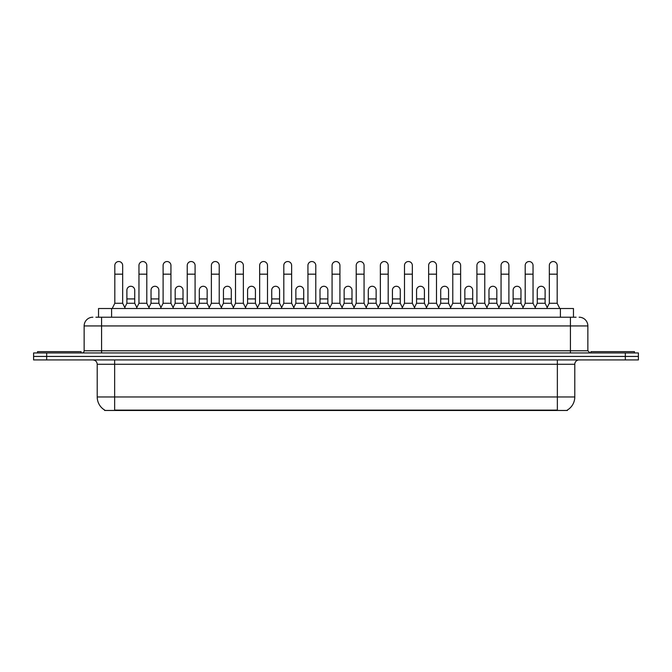 <?xml version="1.0" encoding="UTF-8"?>
<svg xmlns="http://www.w3.org/2000/svg" width="672" height="672" viewBox="0 0 672 672"><rect width="100%" height="100%" fill="white"/><g stroke="black" fill="none" stroke-linecap="round" stroke-linejoin="round"><path stroke-width="1.01" d="M98.532 317.218L98.532 308.507L573.468 308.507L573.468 317.218M567.378 410.038L567.378 410.466L104.622 410.466L104.622 410.038M104.756 410.113A15.254 15.254 0 0 1 97.213 396.959L114.643 396.959L114.643 410.113L557.357 410.113L557.357 396.959L574.787 396.959L574.787 364.283A4.36 4.36 0 0 1 579.138 359.923M97.213 396.959L97.213 364.283C96.961 361.637 95.508 360.184 92.862 359.923M567.244 410.113A15.254 15.254 0 0 0 574.787 396.959M46.67 352.951L638.4 352.951L638.4 356.437L33.6 356.437L33.6 359.923L46.67 359.923L46.67 356.437L33.6 356.437L33.6 352.951L46.67 352.951L46.67 356.437L638.4 356.437L638.4 359.923L46.67 359.923M96.113 317.218L576.089 317.218M95.911 317.218L101.573 317.218L101.573 325.937L84.143 325.937L84.143 350.776A2.176 2.176 0 0 1 81.967 352.951M92.862 317.218A8.711 8.711 0 0 0 84.143 325.937M579.138 317.218A8.711 8.711 0 0 1 587.857 325.937L587.857 350.776L590.033 352.951M112.207 308.507L114.82 303.274L122.665 303.274L125.278 308.507M122.665 303.274L122.665 265.457A3.923 3.923 0 0 0 118.742 261.534A3.923 3.923 0 0 1 118.986 261.542M114.82 303.274L114.82 274.168L122.665 274.168M114.82 274.168L114.82 265.457A3.923 3.923 0 0 1 118.742 261.534M124.774 307.499L126.89 303.274L134.736 303.274L136.844 307.499M134.736 303.274L134.736 290.203A3.923 3.923 0 0 0 131.057 286.289A3.923 3.923 0 0 1 134.736 290.203M126.89 303.274L126.89 298.922L134.736 298.922M126.89 298.922L126.89 290.203A3.923 3.923 0 0 1 131.057 286.289M136.349 308.507L138.961 303.274L146.807 303.274L149.419 308.507M146.807 303.274L146.807 265.457A3.923 3.923 0 0 0 142.884 261.534A3.923 3.923 0 0 1 143.128 261.542M138.961 303.274L138.961 274.168L146.807 274.168M138.961 274.168L138.961 265.457A3.923 3.923 0 0 1 142.884 261.534M160.482 308.507L163.103 303.274L170.94 303.274L173.561 308.507M170.94 303.274L170.94 265.457A3.923 3.923 0 0 0 167.026 261.534A3.923 3.923 0 0 1 167.269 261.542M163.103 303.274L163.103 274.168L170.94 274.168M163.103 274.168L163.103 265.457A3.923 3.923 0 0 1 167.026 261.534M184.624 308.507L187.236 303.274L195.082 303.274L197.694 308.507M195.082 303.274L195.082 265.457A3.923 3.923 0 0 0 191.159 261.534A3.923 3.923 0 0 1 191.411 261.542M187.236 303.274L187.236 274.168L195.082 274.168M187.236 274.168L187.236 265.457A3.923 3.923 0 0 1 191.159 261.534M208.765 308.507L211.378 303.274L219.223 303.274L221.836 308.507M219.223 303.274L219.223 265.457A3.923 3.923 0 0 0 215.3 261.534A3.923 3.923 0 0 1 215.544 261.542M211.378 303.274L211.378 274.168L219.223 274.168M211.378 274.168L211.378 265.457A3.923 3.923 0 0 1 215.3 261.534M148.915 307.499L151.032 303.274L158.878 303.274L160.986 307.499M158.878 303.274L158.878 290.203A3.923 3.923 0 0 0 155.198 286.289A3.923 3.923 0 0 1 158.878 290.203M151.032 303.274L151.032 298.922L158.878 298.922M151.032 298.922L151.032 290.203A3.923 3.923 0 0 1 155.198 286.289M173.057 307.499L175.174 303.274L183.011 303.274L185.128 307.499M183.011 303.274L183.011 290.203A3.923 3.923 0 0 0 179.34 286.289A3.923 3.923 0 0 1 183.011 290.203M175.174 303.274L175.174 298.922L183.011 298.922M175.174 298.922L175.174 290.203A3.923 3.923 0 0 1 179.34 286.289M197.198 307.499L199.307 303.274L207.152 303.274L209.269 307.499M207.152 303.274L207.152 290.203A3.923 3.923 0 0 0 203.482 286.289A3.923 3.923 0 0 1 207.152 290.203M199.307 303.274L199.307 298.922L207.152 298.922M199.307 298.922L199.307 290.203A3.923 3.923 0 0 1 203.482 286.289M81.094 352.951L81.094 351.641L37.523 351.641L37.523 352.951M634.477 352.951L634.477 351.641L590.906 351.641L590.906 352.951M232.907 308.507L235.519 303.274L243.365 303.274L245.977 308.507M243.365 303.274L243.365 265.457A3.923 3.923 0 0 0 239.442 261.534A3.923 3.923 0 0 1 239.686 261.542M235.519 303.274L235.519 274.168L243.365 274.168M235.519 274.168L235.519 265.457A3.923 3.923 0 0 1 239.442 261.534M257.048 308.507L259.661 303.274L267.506 303.274L270.119 308.507M267.506 303.274L267.506 265.457A3.923 3.923 0 0 0 263.584 261.534A3.923 3.923 0 0 1 263.827 261.542M259.661 303.274L259.661 274.168L267.506 274.168M259.661 274.168L259.661 265.457A3.923 3.923 0 0 1 263.584 261.534M281.182 308.507L283.802 303.274L291.64 303.274L294.26 308.507M291.64 303.274L291.64 265.457A3.923 3.923 0 0 0 287.717 261.534A3.923 3.923 0 0 1 287.969 261.542M283.802 303.274L283.802 274.168L291.64 274.168M283.802 274.168L283.802 265.457A3.923 3.923 0 0 1 287.717 261.534M221.34 307.499L223.448 303.274L231.294 303.274L233.402 307.499M231.294 303.274L231.294 290.203A3.923 3.923 0 0 0 227.615 286.289A3.923 3.923 0 0 1 231.294 290.203M223.448 303.274L223.448 298.922L231.294 298.922M223.448 298.922L223.448 290.203A3.923 3.923 0 0 1 227.615 286.289M245.473 307.499L247.59 303.274L255.436 303.274L257.544 307.499M255.436 303.274L255.436 290.203A3.923 3.923 0 0 0 251.756 286.289A3.923 3.923 0 0 1 255.436 290.203M247.59 303.274L247.59 298.922L255.436 298.922M247.59 298.922L247.59 290.203A3.923 3.923 0 0 1 251.756 286.289M269.615 307.499L271.732 303.274L279.569 303.274L281.686 307.499M279.569 303.274L279.569 290.203A3.923 3.923 0 0 0 275.898 286.289A3.923 3.923 0 0 1 279.569 290.203M271.732 303.274L271.732 298.922L279.569 298.922M271.732 298.922L271.732 290.203A3.923 3.923 0 0 1 275.898 286.289M305.323 308.507L307.936 303.274L315.781 303.274L318.394 308.507M315.781 303.274L315.781 265.457A3.923 3.923 0 0 0 311.858 261.534A3.923 3.923 0 0 1 312.11 261.542M307.936 303.274L307.936 274.168L315.781 274.168M307.936 274.168L307.936 265.457A3.923 3.923 0 0 1 311.858 261.534M329.465 308.507L332.077 303.274L339.923 303.274L342.535 308.507M339.923 303.274L339.923 265.457A3.923 3.923 0 0 0 336 261.534A3.923 3.923 0 0 1 336.244 261.542M332.077 303.274L332.077 274.168L339.923 274.168M332.077 274.168L332.077 265.457A3.923 3.923 0 0 1 336 261.534M353.606 308.507L356.219 303.274L364.064 303.274L366.677 308.507M364.064 303.274L364.064 265.457A3.923 3.923 0 0 0 360.142 261.534A3.923 3.923 0 0 1 360.385 261.542M356.219 303.274L356.219 274.168L364.064 274.168M356.219 274.168L356.219 265.457A3.923 3.923 0 0 1 360.142 261.534M377.74 308.507L380.36 303.274L388.198 303.274L390.818 308.507M388.198 303.274L388.198 265.457A3.923 3.923 0 0 0 384.283 261.534A3.923 3.923 0 0 1 384.527 261.542M380.36 303.274L380.36 274.168L388.198 274.168M380.36 274.168L380.36 265.457A3.923 3.923 0 0 1 384.283 261.534M401.881 308.507L404.494 303.274L412.339 303.274L414.952 308.507M412.339 303.274L412.339 265.457A3.923 3.923 0 0 0 408.416 261.534A3.923 3.923 0 0 1 408.668 261.542M404.494 303.274L404.494 274.168L412.339 274.168M404.494 274.168L404.494 265.457A3.923 3.923 0 0 1 408.416 261.534M293.756 307.499L295.865 303.274L303.71 303.274L305.827 307.499M303.71 303.274L303.71 290.203A3.923 3.923 0 0 0 300.04 286.289A3.923 3.923 0 0 1 303.71 290.203M295.865 303.274L295.865 298.922L303.71 298.922M295.865 298.922L295.865 290.203A3.923 3.923 0 0 1 300.04 286.289M317.898 307.499L320.006 303.274L327.852 303.274L329.969 307.499M327.852 303.274L327.852 290.203A3.923 3.923 0 0 0 324.173 286.289A3.923 3.923 0 0 1 327.852 290.203M320.006 303.274L320.006 298.922L327.852 298.922M320.006 298.922L320.006 290.203A3.923 3.923 0 0 1 324.173 286.289M342.031 307.499L344.148 303.274L351.994 303.274L354.102 307.499M351.994 303.274L351.994 290.203A3.923 3.923 0 0 0 348.314 286.289A3.923 3.923 0 0 1 351.994 290.203M344.148 303.274L344.148 298.922L351.994 298.922M344.148 298.922L344.148 290.203A3.923 3.923 0 0 1 348.314 286.289M366.173 307.499L368.29 303.274L376.135 303.274L378.244 307.499M376.135 303.274L376.135 290.203A3.923 3.923 0 0 0 372.456 286.289A3.923 3.923 0 0 1 376.135 290.203M368.29 303.274L368.29 298.922L376.135 298.922M368.29 298.922L368.29 290.203A3.923 3.923 0 0 1 372.456 286.289M390.314 307.499L392.431 303.274L400.268 303.274L402.385 307.499M400.268 303.274L400.268 290.203A3.923 3.923 0 0 0 396.598 286.289A3.923 3.923 0 0 1 400.268 290.203M392.431 303.274L392.431 298.922L400.268 298.922M392.431 298.922L392.431 290.203A3.923 3.923 0 0 1 396.598 286.289M426.023 308.507L428.635 303.274L436.481 303.274L439.093 308.507M436.481 303.274L436.481 265.457A3.923 3.923 0 0 0 432.558 261.534A3.923 3.923 0 0 1 432.802 261.542M428.635 303.274L428.635 274.168L436.481 274.168M428.635 274.168L428.635 265.457A3.923 3.923 0 0 1 432.558 261.534M450.164 308.507L452.777 303.274L460.622 303.274L463.235 308.507M460.622 303.274L460.622 265.457A3.923 3.923 0 0 0 456.7 261.534A3.923 3.923 0 0 1 456.943 261.542M452.777 303.274L452.777 274.168L460.622 274.168M452.777 274.168L452.777 265.457A3.923 3.923 0 0 1 456.7 261.534M474.306 308.507L476.918 303.274L484.764 303.274L487.376 308.507M484.764 303.274L484.764 265.457A3.923 3.923 0 0 0 480.841 261.534A3.923 3.923 0 0 1 481.085 261.542M476.918 303.274L476.918 274.168L484.764 274.168M476.918 274.168L476.918 265.457A3.923 3.923 0 0 1 480.841 261.534M498.439 308.507L501.06 303.274L508.897 303.274L511.518 308.507M508.897 303.274L508.897 265.457A3.923 3.923 0 0 0 504.974 261.534A3.923 3.923 0 0 1 505.226 261.542M501.06 303.274L501.06 274.168L508.897 274.168M501.06 274.168L501.06 265.457A3.923 3.923 0 0 1 504.974 261.534M522.581 308.507L525.193 303.274L533.039 303.274L535.651 308.507M533.039 303.274L533.039 265.457A3.923 3.923 0 0 0 529.116 261.534A3.923 3.923 0 0 1 529.368 261.542M525.193 303.274L525.193 274.168L533.039 274.168M525.193 274.168L525.193 265.457A3.923 3.923 0 0 1 529.116 261.534M546.722 308.507L549.335 303.274L557.18 303.274L559.793 308.507M557.18 303.274L557.18 265.457A3.923 3.923 0 0 0 553.258 261.534A3.923 3.923 0 0 1 553.501 261.542M549.335 303.274L549.335 274.168L557.18 274.168M549.335 274.168L549.335 265.457A3.923 3.923 0 0 1 553.258 261.534M414.456 307.499L416.564 303.274L424.41 303.274L426.527 307.499M424.41 303.274L424.41 290.203A3.923 3.923 0 0 0 420.739 286.289A3.923 3.923 0 0 1 424.41 290.203M416.564 303.274L416.564 298.922L424.41 298.922M416.564 298.922L416.564 290.203A3.923 3.923 0 0 1 420.739 286.289M438.598 307.499L440.706 303.274L448.552 303.274L450.66 307.499M448.552 303.274L448.552 290.203A3.923 3.923 0 0 0 444.872 286.289A3.923 3.923 0 0 1 448.552 290.203M440.706 303.274L440.706 298.922L448.552 298.922M440.706 298.922L440.706 290.203A3.923 3.923 0 0 1 444.872 286.289M462.731 307.499L464.848 303.274L472.693 303.274L474.802 307.499M472.693 303.274L472.693 290.203A3.923 3.923 0 0 0 469.014 286.289A3.923 3.923 0 0 1 472.693 290.203M464.848 303.274L464.848 298.922L472.693 298.922M464.848 298.922L464.848 290.203A3.923 3.923 0 0 1 469.014 286.289M486.872 307.499L488.989 303.274L496.826 303.274L498.943 307.499M496.826 303.274L496.826 290.203A3.923 3.923 0 0 0 493.156 286.289A3.923 3.923 0 0 1 496.826 290.203M488.989 303.274L488.989 298.922L496.826 298.922M488.989 298.922L488.989 290.203A3.923 3.923 0 0 1 493.156 286.289M511.014 307.499L513.122 303.274L520.968 303.274L523.085 307.499M520.968 303.274L520.968 290.203A3.923 3.923 0 0 0 517.297 286.289A3.923 3.923 0 0 1 520.968 290.203M513.122 303.274L513.122 298.922L520.968 298.922M513.122 298.922L513.122 290.203A3.923 3.923 0 0 1 517.297 286.289M535.156 307.499L537.264 303.274L545.11 303.274L547.226 307.499M545.11 303.274L545.11 290.203A3.923 3.923 0 0 0 541.43 286.289A3.923 3.923 0 0 1 545.11 290.203M537.264 303.274L537.264 298.922L545.11 298.922M537.264 298.922L537.264 290.203A3.923 3.923 0 0 1 541.43 286.289M555.61 410.466L555.61 410.038M116.39 410.466L116.39 410.038M111.602 317.218L111.602 308.507M560.398 317.218L560.398 308.507M557.357 359.923L557.357 364.283L97.213 364.283M574.787 364.283L557.357 364.283L557.357 396.959L114.643 396.959L114.643 359.923M625.33 359.923L625.33 352.951M101.573 352.951L101.573 350.776L587.857 350.776M84.143 350.776L101.573 350.776L101.573 325.937L570.427 325.937L570.427 352.951M587.857 325.937L570.427 325.937L570.427 317.218"/></g></svg>

